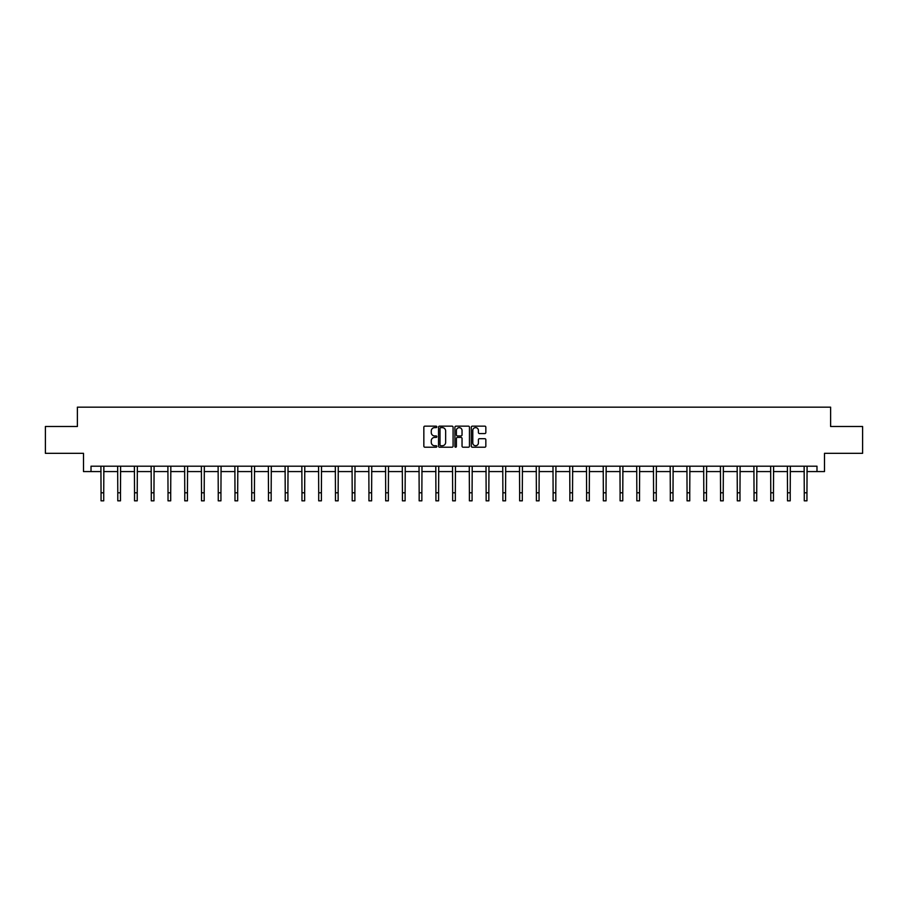 <?xml version="1.0" encoding="UTF-8"?>
<svg xmlns="http://www.w3.org/2000/svg" width="908" height="908" viewBox="0 0 908 908"><rect width="100%" height="100%" fill="white"/><g stroke="black" fill="none" stroke-linecap="round" stroke-linejoin="round"><path stroke-width="1.36" d="M436.827 426.885A0.738 0.738 0 0 0 436.09 426.147L424.899 426.147A1.056 1.056 0 0 0 423.843 427.203L423.843 446.169A1.056 1.056 0 0 0 424.899 447.213L436.09 447.213A0.738 0.738 0 0 0 436.827 446.475A0.738 0.738 0 0 0 436.09 445.737L434.637 445.737A3.371 3.371 0 0 1 431.266 442.366L431.266 440.789A3.371 3.371 0 0 1 434.637 437.418L436.09 437.418A0.738 0.738 0 0 0 436.827 436.68A0.738 0.738 0 0 0 436.09 435.942L434.637 435.942A3.371 3.371 0 0 1 431.266 432.571L431.266 430.994A3.371 3.371 0 0 1 434.637 427.623L436.09 427.623A0.738 0.738 0 0 0 436.827 426.885M484.793 433.57A1.056 1.056 0 0 0 485.837 432.526L485.837 427.203A1.056 1.056 0 0 0 484.793 426.147L472.353 426.147A1.056 1.056 0 0 0 471.309 427.203L471.309 446.169A1.056 1.056 0 0 0 472.353 447.213L484.793 447.213A1.056 1.056 0 0 0 485.837 446.169L485.837 439.733A1.056 1.056 0 0 0 484.793 438.689L479.469 438.689A1.056 1.056 0 0 0 478.414 439.733L478.414 442.922A2.815 2.815 0 0 1 475.599 445.737A2.815 2.815 0 0 1 472.784 442.922L472.784 430.437A2.815 2.815 0 0 1 475.599 427.623A2.815 2.815 0 0 1 478.414 430.437L478.414 432.526A1.056 1.056 0 0 0 479.469 433.57L484.793 433.57M91.016 471.57L91.016 466.201L816.984 466.201L816.984 471.57L824.498 471.57L824.498 453.319L862.6 453.319L862.6 426.488L830.616 426.488L830.616 407.17L77.384 407.17L77.384 426.488L45.4 426.488L45.4 453.319L83.502 453.319L83.502 471.57L101.049 471.57M453.081 427.203A1.056 1.056 0 0 0 452.025 426.147L439.597 426.147A1.056 1.056 0 0 0 438.541 427.203L438.541 446.169A1.056 1.056 0 0 0 439.597 447.213L452.025 447.213A1.056 1.056 0 0 0 453.081 446.169L453.081 427.203M455.975 426.147L468.403 426.147A1.056 1.056 0 0 1 469.459 427.203L469.459 446.169A1.056 1.056 0 0 1 468.403 447.213L463.091 447.213A1.056 1.056 0 0 1 462.036 446.169L462.036 438.473A1.056 1.056 0 0 0 460.98 437.418L457.45 437.418A1.056 1.056 0 0 0 456.395 438.473L456.395 446.475A0.738 0.738 0 0 1 455.657 447.213A0.738 0.738 0 0 1 454.919 446.475L454.919 427.203A1.056 1.056 0 0 1 455.975 426.147M103.728 471.57L117.79 471.57M120.48 471.57L134.532 471.57M137.222 471.57L151.284 471.57M153.963 471.57L168.025 471.57M170.704 471.57L184.767 471.57M187.445 471.57L201.508 471.57M204.198 471.57L218.249 471.57M220.939 471.57L234.99 471.57M237.68 471.57L251.743 471.57M254.422 471.57L268.484 471.57M271.163 471.57L285.226 471.57M287.904 471.57L301.967 471.57M304.657 471.57L318.708 471.57M321.398 471.57L335.461 471.57M338.139 471.57L352.202 471.57M354.88 471.57L368.943 471.57M371.622 471.57L385.684 471.57M388.363 471.57L402.426 471.57M405.116 471.57L419.167 471.57M421.857 471.57L435.919 471.57M438.598 471.57L452.661 471.57M455.339 471.57L469.402 471.57M472.081 471.57L486.143 471.57M488.833 471.57L502.884 471.57M505.574 471.57L519.637 471.57M522.316 471.57L536.378 471.57M539.057 471.57L553.12 471.57M555.798 471.57L569.861 471.57M572.539 471.57L586.602 471.57M589.292 471.57L603.343 471.57M606.033 471.57L620.096 471.57M622.775 471.57L636.837 471.57M639.516 471.57L653.578 471.57M656.257 471.57L670.32 471.57M673.01 471.57L687.061 471.57M689.751 471.57L703.802 471.57M706.492 471.57L720.555 471.57M723.233 471.57L737.296 471.57M739.975 471.57L754.037 471.57M756.716 471.57L770.779 471.57M773.468 471.57L787.52 471.57M790.21 471.57L804.272 471.57M806.951 471.57L816.984 471.57M440.755 427.623A0.738 0.738 0 0 0 440.017 428.36L440.017 445.011A0.738 0.738 0 0 0 440.755 445.737L442.275 445.737A3.371 3.371 0 0 0 445.646 442.366L445.646 430.994A3.371 3.371 0 0 0 442.275 427.623L440.755 427.623M462.036 430.494A2.815 2.815 0 0 0 459.21 427.679A2.815 2.815 0 0 0 456.395 430.494L456.395 434.887A1.056 1.056 0 0 0 457.45 435.942L460.98 435.942A1.056 1.056 0 0 0 462.036 434.887L462.036 430.494M100.913 466.201L101.049 492.783L103.728 492.783L103.864 466.201M101.049 492.783L101.049 500.83L103.728 500.83L103.728 492.783M117.654 466.201L117.79 492.783L120.48 492.783L120.616 466.201M117.79 492.783L117.79 500.83L120.48 500.83L120.48 492.783M134.395 466.201L134.532 492.783L137.222 492.783L137.358 466.201M134.532 492.783L134.532 500.83L137.222 500.83L137.222 492.783M151.148 466.201L151.284 492.783L153.963 492.783L154.099 466.201M151.284 492.783L151.284 500.83L153.963 500.83L153.963 492.783M167.889 466.201L168.025 492.783L170.704 492.783L170.84 466.201M168.025 492.783L168.025 500.83L170.704 500.83L170.704 492.783M184.63 466.201L184.767 492.783L187.445 492.783L187.581 466.201M184.767 492.783L184.767 500.83L187.445 500.83L187.445 492.783M201.372 466.201L201.508 492.783L204.198 492.783L204.334 466.201M201.508 492.783L201.508 500.83L204.198 500.83L204.198 492.783M218.113 466.201L218.249 492.783L220.939 492.783L221.075 466.201M218.249 492.783L218.249 500.83L220.939 500.83L220.939 492.783M234.866 466.201L234.99 492.783L237.68 492.783L237.817 466.201M234.99 492.783L234.99 500.83L237.68 500.83L237.68 492.783M251.607 466.201L251.743 492.783L254.422 492.783L254.558 466.201M251.743 492.783L251.743 500.83L254.422 500.83L254.422 492.783M268.348 466.201L268.484 492.783L271.163 492.783L271.299 466.201M268.484 492.783L268.484 500.83L271.163 500.83L271.163 492.783M285.089 466.201L285.226 492.783L287.904 492.783L288.04 466.201M285.226 492.783L285.226 500.83L287.904 500.83L287.904 492.783M301.831 466.201L301.967 492.783L304.657 492.783L304.793 466.201M301.967 492.783L301.967 500.83L304.657 500.83L304.657 492.783M318.572 466.201L318.708 492.783L321.398 492.783L321.534 466.201M318.708 492.783L318.708 500.83L321.398 500.83L321.398 492.783M335.324 466.201L335.461 492.783L338.139 492.783L338.275 466.201M335.461 492.783L335.461 500.83L338.139 500.83L338.139 492.783M352.066 466.201L352.202 492.783L354.88 492.783L355.017 466.201M352.202 492.783L352.202 500.83L354.88 500.83L354.88 492.783M368.807 466.201L368.943 492.783L371.622 492.783L371.758 466.201M368.943 492.783L368.943 500.83L371.622 500.83L371.622 492.783M385.548 466.201L385.684 492.783L388.363 492.783L388.499 466.201M385.684 492.783L385.684 500.83L388.363 500.83L388.363 492.783M402.289 466.201L402.426 492.783L405.116 492.783L405.252 466.201M402.426 492.783L402.426 500.83L405.116 500.83L405.116 492.783M419.031 466.201L419.167 492.783L421.857 492.783L421.993 466.201M419.167 492.783L419.167 500.83L421.857 500.83L421.857 492.783M435.783 466.201L435.919 492.783L438.598 492.783L438.734 466.201M435.919 492.783L435.919 500.83L438.598 500.83L438.598 492.783M452.524 466.201L452.661 492.783L455.339 492.783L455.476 466.201M452.661 492.783L452.661 500.83L455.339 500.83L455.339 492.783M469.266 466.201L469.402 492.783L472.081 492.783L472.217 466.201M469.402 492.783L469.402 500.83L472.081 500.83L472.081 492.783M486.007 466.201L486.143 492.783L488.833 492.783L488.969 466.201M486.143 492.783L486.143 500.83L488.833 500.83L488.833 492.783M502.748 466.201L502.884 492.783L505.574 492.783L505.711 466.201M502.884 492.783L502.884 500.83L505.574 500.83L505.574 492.783M519.501 466.201L519.637 492.783L522.316 492.783L522.452 466.201M519.637 492.783L519.637 500.83L522.316 500.83L522.316 492.783M536.242 466.201L536.378 492.783L539.057 492.783L539.193 466.201M536.378 492.783L536.378 500.83L539.057 500.83L539.057 492.783M552.983 466.201L553.12 492.783L555.798 492.783L555.934 466.201M553.12 492.783L553.12 500.83L555.798 500.83L555.798 492.783M569.725 466.201L569.861 492.783L572.539 492.783L572.676 466.201M569.861 492.783L569.861 500.83L572.539 500.83L572.539 492.783M586.466 466.201L586.602 492.783L589.292 492.783L589.428 466.201M586.602 492.783L586.602 500.83L589.292 500.83L589.292 492.783M603.207 466.201L603.343 492.783L606.033 492.783L606.169 466.201M603.343 492.783L603.343 500.83L606.033 500.83L606.033 492.783M619.96 466.201L620.096 492.783L622.775 492.783L622.911 466.201M620.096 492.783L620.096 500.83L622.775 500.83L622.775 492.783M636.701 466.201L636.837 492.783L639.516 492.783L639.652 466.201M636.837 492.783L636.837 500.83L639.516 500.83L639.516 492.783M653.442 466.201L653.578 492.783L656.257 492.783L656.393 466.201M653.578 492.783L653.578 500.83L656.257 500.83L656.257 492.783M670.183 466.201L670.32 492.783L673.01 492.783L673.134 466.201M670.32 492.783L670.32 500.83L673.01 500.83L673.01 492.783M686.925 466.201L687.061 492.783L689.751 492.783L689.887 466.201M687.061 492.783L687.061 500.83L689.751 500.83L689.751 492.783M703.666 466.201L703.802 492.783L706.492 492.783L706.628 466.201M703.802 492.783L703.802 500.83L706.492 500.83L706.492 492.783M720.419 466.201L720.555 492.783L723.233 492.783L723.37 466.201M720.555 492.783L720.555 500.83L723.233 500.83L723.233 492.783M737.16 466.201L737.296 492.783L739.975 492.783L740.111 466.201M737.296 492.783L737.296 500.83L739.975 500.83L739.975 492.783M753.901 466.201L754.037 492.783L756.716 492.783L756.852 466.201M754.037 492.783L754.037 500.83L756.716 500.83L756.716 492.783M770.642 466.201L770.779 492.783L773.468 492.783L773.605 466.201M770.779 492.783L770.779 500.83L773.468 500.83L773.468 492.783M787.384 466.201L787.52 492.783L790.21 492.783L790.346 466.201M787.52 492.783L787.52 500.83L790.21 500.83L790.21 492.783M804.136 466.201L804.272 492.783L806.951 492.783L807.087 466.201M804.272 492.783L804.272 500.83L806.951 500.83L806.951 492.783"/></g></svg>
